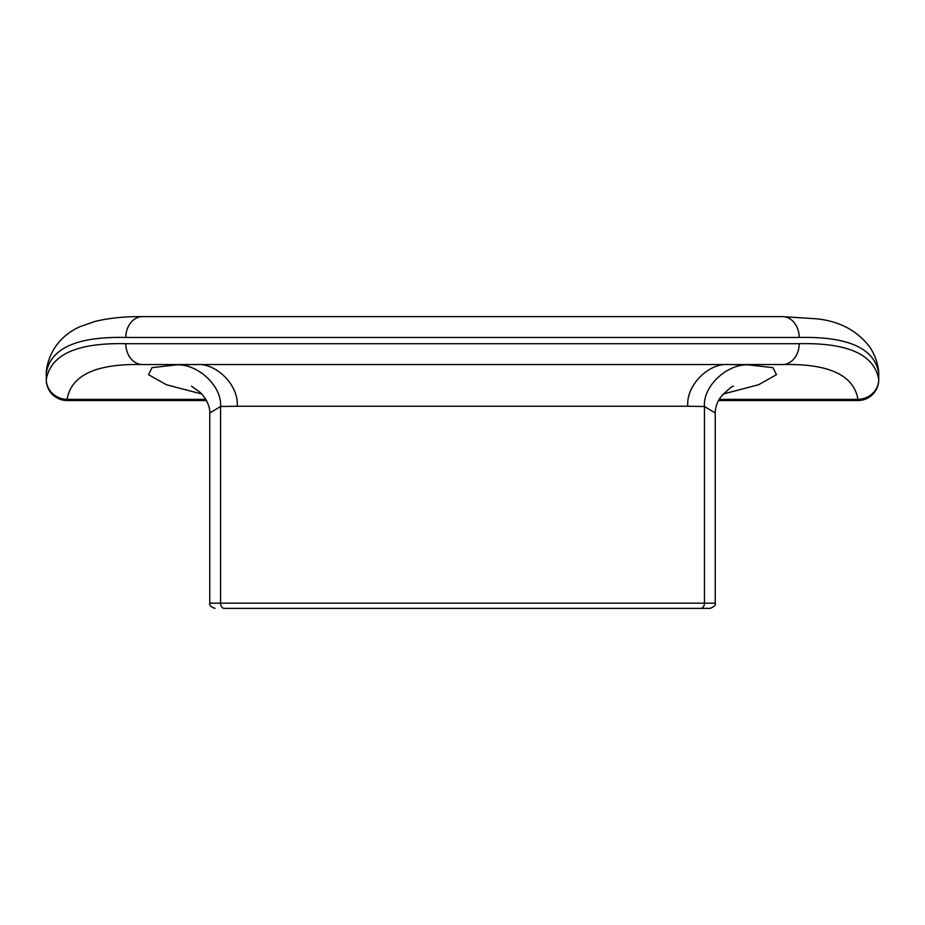 <?xml version="1.0" encoding="UTF-8"?>
<svg xmlns="http://www.w3.org/2000/svg" width="925" height="925" viewBox="0 0 925 925"><rect width="100%" height="100%" fill="white"/><g stroke="black" fill="none" stroke-linecap="round" stroke-linejoin="round"><path stroke-width="1.39" d="M629.22 608.384L224.232 608.384A5.215 3.665 -90 0 1 220.566 603.169L715.245 603.169C715.904 605.123 714.169 606.858 710.03 608.384L462.5 608.384M46.493 369.919A20.836 19.679 8.7 0 0 46.273 373.064A20.836 20.836 0 0 1 46.493 369.896A20.836 19.679 8.7 0 0 46.493 369.919C47.649 361.918 50.436 354.472 54.852 347.569C61.154 338.307 69.479 331.37 79.816 326.756L94.812 321.495C108.722 318.084 124.667 316.454 142.647 316.616L782.353 316.616A20.836 16.835 -90 0 1 799.188 337.463L125.812 337.463C76.983 336.376 50.47 348.239 46.273 373.064L46.273 379.689C50.493 354.587 77.006 342.597 125.812 343.707L799.188 343.707C848.028 342.62 874.541 354.61 878.727 379.689L878.75 379.689A20.836 19.656 -8.6 0 1 857.914 399.369C853.856 375.064 828.661 363.456 782.353 364.554L142.647 364.554C96.373 363.444 71.19 375.041 67.086 399.369L205.789 399.369M142.647 316.616A20.836 16.835 90 0 0 125.812 337.463M733.467 386.211C732.681 385.621 728.599 389.02 721.222 396.409C717.291 401.635 715.291 407.162 715.245 412.989L704.434 406.514L687.795 406.237C685.957 385.609 708.492 362.692 728.75 364.554L748.418 364.855L772.965 367.664L776.457 374.683L758.616 384.742L723.223 394.015M728.75 364.554L782.353 364.554A20.836 16.835 -90 0 0 799.188 343.707M176.583 364.855L196.25 364.554C216.508 362.692 239.043 385.609 237.205 406.237L220.566 406.503L209.755 412.989L209.755 603.169L220.566 603.169L220.566 406.503C222.139 386.43 198.227 363.791 176.583 364.855L152.012 367.664L148.543 374.683L166.407 384.754L201.777 394.015M878.75 373.064L878.75 379.689L878.727 373.064A20.836 20.836 0 0 0 878.507 369.896A20.836 19.679 -8.7 0 1 878.507 369.919A20.836 19.679 -8.7 0 1 878.727 373.064L878.727 373.064C874.483 348.228 847.971 336.353 799.188 337.463M46.273 373.064L46.273 379.689A20.836 19.656 8.6 0 0 67.086 399.369L67.086 400.525L206.448 400.525M142.647 364.554A20.836 16.835 -90 0 1 125.812 343.707M316.882 608.384L295.78 608.384M650.321 608.384L710.03 608.384M700.768 608.384A5.215 3.665 -90 0 0 704.434 603.169L704.434 406.514C702.861 386.43 726.772 363.791 748.418 364.855M719.211 399.369L857.914 399.369L857.914 400.525A20.836 20.836 0 0 0 878.75 379.689M687.795 406.237L237.205 406.237M718.552 400.525L857.914 400.525M46.25 379.689A20.836 20.836 0 0 0 67.086 400.525M878.507 369.919C877.351 361.918 874.564 354.472 870.147 347.569C857.753 330.953 840.062 321.38 817.064 318.847L782.353 316.616M715.245 412.989L715.245 603.169M209.755 603.169C209.096 605.123 210.831 606.858 214.97 608.384M191.533 386.211L200.32 392.512C207.686 399.785 210.195 408.63 209.755 412.989L209.755 412.989"/></g></svg>
